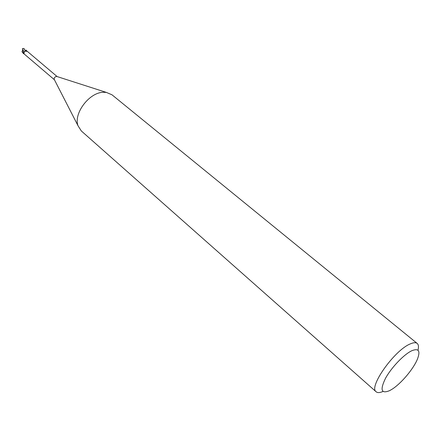 <?xml version="1.0" encoding="UTF-8"?>
<svg xmlns="http://www.w3.org/2000/svg" width="441" height="441" viewBox="0 0 441 441"><rect width="100%" height="100%" fill="white"/><g stroke="black" fill="none" stroke-linecap="round" stroke-linejoin="round"><path stroke-width="0.66" d="M382.992 391.459C379.817 392.837 377.54 392.942 376.145 391.784L81.315 130.949L78.024 125.757C73.349 113.613 89.176 92.494 103.188 92.29L106.342 92.401L112.003 94.809L417.197 343.44C418.564 344.625 418.829 346.891 417.985 350.242M54.392 79.694L54.21 79.347C54.089 77.809 54.816 76.833 56.398 76.414L57.06 76.547M376.145 391.784C368.257 387.264 394.331 350.308 410.152 343.963C413.432 342.497 415.78 342.321 417.197 343.44M389.612 390.632C381.245 394.056 379.872 389.954 385.5 378.323C391.415 367.469 404.061 354.266 411.9 350.694C418.702 348.032 420.549 350.838 417.434 359.106C413.449 369.045 400.808 383.935 391.652 389.48L389.612 390.632M26.361 50.55L27.094 51.2L26.526 51.377C25.176 50.902 24.349 51.365 24.051 52.766L23.979 53.692L23.472 53.587L23.858 53.785L23.505 53.543L24.079 52.468M23.924 53.752L23.582 53.466M23.968 53.796L24.426 54.188M24.023 52.435L23.731 53.306L23.957 52.264M23.472 53.587L22.094 51.746L22.623 50.015L23.93 52.236L23.505 53.543L23.946 53.785M25.291 51.211L23.952 48.449L25.087 50.489L26.251 50.45L26.636 51.415M25.826 50.224L26.427 50.395L26.069 50.087L26.394 50.434L25.087 50.489L25.346 51.206M25.33 50.351L26.041 50.191L25.33 50.351M22.089 51.702L23.45 53.565M22.623 50.015L23.026 49.679M25.765 55.334L24.757 54.475M22.392 48.653L24.117 52.303M24.15 52.192L24.04 51.845M22.05 51.277L23.836 53.653M54.21 79.347L78.024 125.757M24.321 54.1L54.425 79.755M26.251 50.45L26.554 50.709M26.956 51.051L57.126 76.569M24.139 53.289L23.979 53.692M22.364 48.637L23.952 48.449M56.691 76.431L106.342 92.401M22.094 51.746L22.254 52.264M23.538 53.648L23.241 53.394"/></g></svg>
